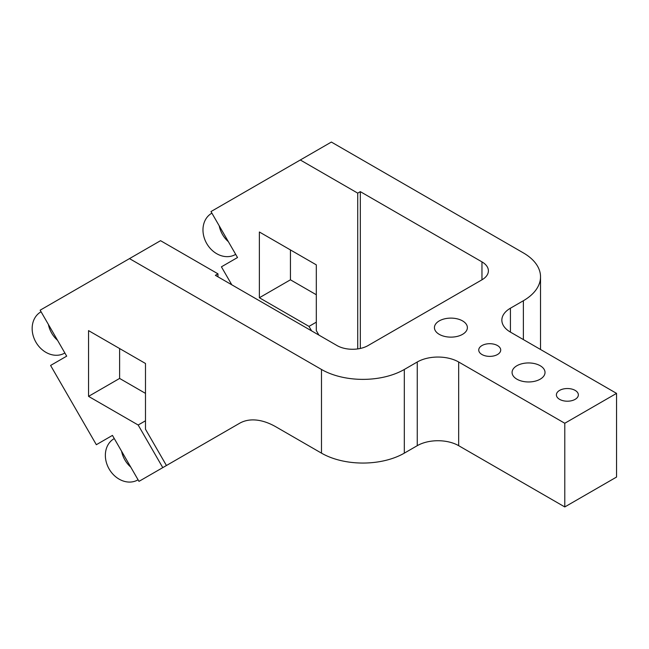 <?xml version="1.0" encoding="UTF-8"?>
<svg xmlns="http://www.w3.org/2000/svg" width="649" height="649" viewBox="0 0 649 649"><rect width="100%" height="100%" fill="white"/><g stroke="black" fill="none" stroke-linecap="round" stroke-linejoin="round"><path stroke-width="0.97" d="M239.513 423.326L239.513 423.326A73.207 42.266 -120 0 1 276.117 426.953L321.49 453.148A58.564 33.813 0 0 0 404.319 453.148L404.319 369.468A58.564 33.813 180 0 1 321.49 369.468L129.492 258.61L40.157 310.19L66.693 356.155L50.59 365.452L96.344 444.703L112.447 435.398L138.983 481.363L162.777 467.629L138.172 425.014L88.556 396.369L88.556 330.617L145.49 363.489L145.49 429.24L166.436 465.511L239.513 423.326M564.784 506.942L616.55 477.056L616.55 393.375L564.784 423.262L564.784 506.942L458.665 445.676L458.665 361.996A29.286 16.906 0 0 0 417.258 361.996L404.319 369.468M417.258 361.996L417.258 445.676A29.286 16.906 180 0 1 458.665 445.676M417.258 445.676L404.319 453.148M129.492 258.61L160.546 240.682L217.967 273.829L215.379 275.322L337.026 345.56A21.961 12.68 0 0 0 368.08 345.56L481.964 279.808A21.961 12.68 0 0 0 488.397 270.844A21.961 12.68 0 0 0 481.964 261.88L481.964 279.808M219.216 225.828A23.794 19.429 60 0 0 228.367 241.679L210.982 211.566L300.309 159.987L357.729 193.142L360.317 191.642L481.964 261.88M360.317 191.642L360.317 348.448M564.784 423.262L458.665 361.996M300.309 159.987L331.371 142.058L523.378 252.907A58.564 33.813 180 0 1 540.528 276.823A58.564 33.813 180 0 1 523.378 300.73L510.43 308.202A29.286 16.906 0 0 0 501.855 320.152A29.286 16.906 0 0 0 510.43 332.11L616.55 393.375M516.904 379.178A16.468 9.508 180 0 1 512.077 372.453A16.468 9.508 180 0 1 528.554 362.945A16.468 9.508 180 0 1 545.022 372.453A16.468 9.508 180 0 1 534.857 381.239A16.468 9.508 180 0 1 516.904 379.178M559.608 399.354A10.984 6.336 180 0 1 556.396 394.868A10.984 6.336 180 0 1 567.372 388.532A10.984 6.336 180 0 1 578.356 394.868A10.984 6.336 180 0 1 571.574 400.725A10.984 6.336 180 0 1 559.608 399.354M481.964 354.524A10.984 6.336 180 0 1 478.743 350.038A10.984 6.336 180 0 1 489.727 343.702A10.984 6.336 180 0 1 500.712 350.038A10.984 6.336 180 0 1 493.93 355.895A10.984 6.336 180 0 1 481.964 354.524M439.259 334.349A16.468 9.508 180 0 1 434.432 327.623A16.468 9.508 180 0 1 450.901 318.115A16.468 9.508 180 0 1 467.377 327.623A16.468 9.508 180 0 1 457.204 336.409A16.468 9.508 180 0 1 439.259 334.349M121.598 451.25A23.794 19.429 60 0 0 130.749 467.102M138.067 479.781L137.864 479.903A23.794 19.429 -120 0 1 109.137 469.008A23.794 19.429 -120 0 1 114.07 438.692L114.281 438.57M235.684 254.359L235.473 254.481A23.794 19.429 -120 0 1 206.755 243.594A23.794 19.429 -120 0 1 211.688 213.27L211.898 213.148M48.391 324.451A23.794 19.429 60 0 0 57.542 340.303M64.868 352.983L64.657 353.105A23.794 19.429 -120 0 1 35.938 342.218A23.794 19.429 -120 0 1 40.863 311.893L41.074 311.771M231.79 284.797L221.414 266.828L237.518 257.531L228.367 241.679M217.967 273.829L217.967 276.823M217.967 435.763L215.379 437.264M145.49 393.375L119.611 378.432L119.611 348.545M193.832 449.7L162.777 467.629M357.729 193.142L357.729 348.911M318.902 335.095L316.314 330.617L316.314 264.865L259.373 231.993L259.373 297.745L308.997 326.39L311.585 330.868M316.314 322.164L308.997 326.39M145.49 420.787L138.172 425.014M290.436 249.922L290.436 279.808L316.314 294.751M290.436 279.808L259.373 297.745M119.611 378.432L88.556 396.369M510.43 332.11L510.43 308.202M321.49 369.468L321.49 453.148M523.378 300.73L523.378 339.581M540.528 276.823L540.528 349.487"/></g></svg>
